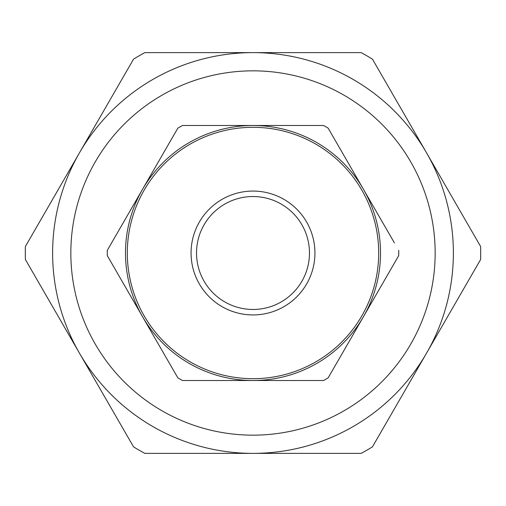<?xml version="1.0" encoding="UTF-8"?>
<svg xmlns="http://www.w3.org/2000/svg" width="506" height="506" viewBox="0 0 506 506"><rect width="100%" height="100%" fill="white"/><g stroke="black" fill="none" stroke-linecap="round" stroke-linejoin="round"><path stroke-width="0.76" d="M253 52.624A200.376 200.376 0 0 1 453.376 253A200.376 200.376 0 0 1 253 453.376A200.376 200.376 0 0 1 52.624 253A200.376 200.376 0 0 1 253 52.624L144.849 52.624A227.7 227.7 0 0 0 133.546 59.151L25.395 246.473A227.7 227.7 0 0 0 25.395 259.527L133.546 446.849A227.7 227.7 0 0 0 144.849 453.376L361.151 453.376A227.7 227.7 0 0 0 372.454 446.849L480.605 259.527A227.7 227.7 0 0 0 480.605 246.473L372.454 59.151A227.7 227.7 0 0 0 361.151 52.624L253 52.624M253 70.84A182.16 182.16 0 0 1 435.16 253A182.16 182.16 0 0 1 253 435.16A182.16 182.16 0 0 1 70.84 253A182.16 182.16 0 0 1 253 70.84M309.47 253A56.47 56.47 0 0 1 253 309.47A56.47 56.47 0 0 1 196.53 253A56.47 56.47 0 0 1 253 196.53A56.47 56.47 0 0 1 309.47 253M127.31 253A125.69 125.69 0 0 0 253 378.69A125.69 125.69 0 0 0 378.69 253A125.69 125.69 0 0 0 253 127.31A125.69 125.69 0 0 0 127.31 253A125.69 125.69 0 0 0 253 378.69A125.69 125.69 0 0 0 378.69 253A125.69 125.69 0 0 0 253 127.31A125.69 125.69 0 0 0 127.31 253M380.512 253A127.512 127.512 0 0 0 142.572 189.244A127.512 127.512 0 0 0 253 380.512A127.512 127.512 0 0 0 380.512 253M398.703 250.343A145.728 145.728 0 0 1 398.703 255.656L328.154 377.855A145.728 145.728 0 0 1 323.549 380.512L182.451 380.512A145.728 145.728 0 0 1 177.846 377.855L107.297 255.656A145.728 145.728 0 0 1 107.297 250.343L177.846 128.144A145.728 145.728 0 0 1 182.451 125.488L323.549 125.488A145.728 145.728 0 0 1 328.154 128.144L394.37 242.836M385.604 227.649L367.9 196.992M177.846 128.144L173.514 135.652M160.389 158.378L147.044 181.496M244.056 125.488L226.195 125.488M191.154 125.488L182.451 125.488M107.297 255.656L111.63 263.164M129.169 293.543L138.1 309.008M138.1 196.992L120.365 227.706M111.63 242.836L107.297 250.343M182.451 380.512L191.123 380.512M217.359 380.512L244.056 380.512M147.044 324.504L155.974 339.969M169.124 362.751L177.846 377.855M328.154 377.855L332.486 370.348M341.253 355.161L358.956 324.504M261.944 380.512L279.805 380.512M288.553 380.512L323.549 380.512M367.9 309.008L376.831 293.543M394.351 263.196L398.703 255.656M288.641 125.488L261.944 125.488M358.956 181.496L328.154 128.144M191.066 253A61.934 61.934 0 0 0 253 314.934A61.934 61.934 0 0 0 314.934 253A61.934 61.934 0 0 0 253 191.066A61.934 61.934 0 0 0 191.066 253M172.616 69.455L171.629 69.891M138.075 417.14L135.519 415.325M168.681 71.226L170.901 70.214M384.294 404.364L385.604 403.225M310.077 60.922L310.988 61.201M138.511 417.45L137.683 416.868"/></g></svg>
